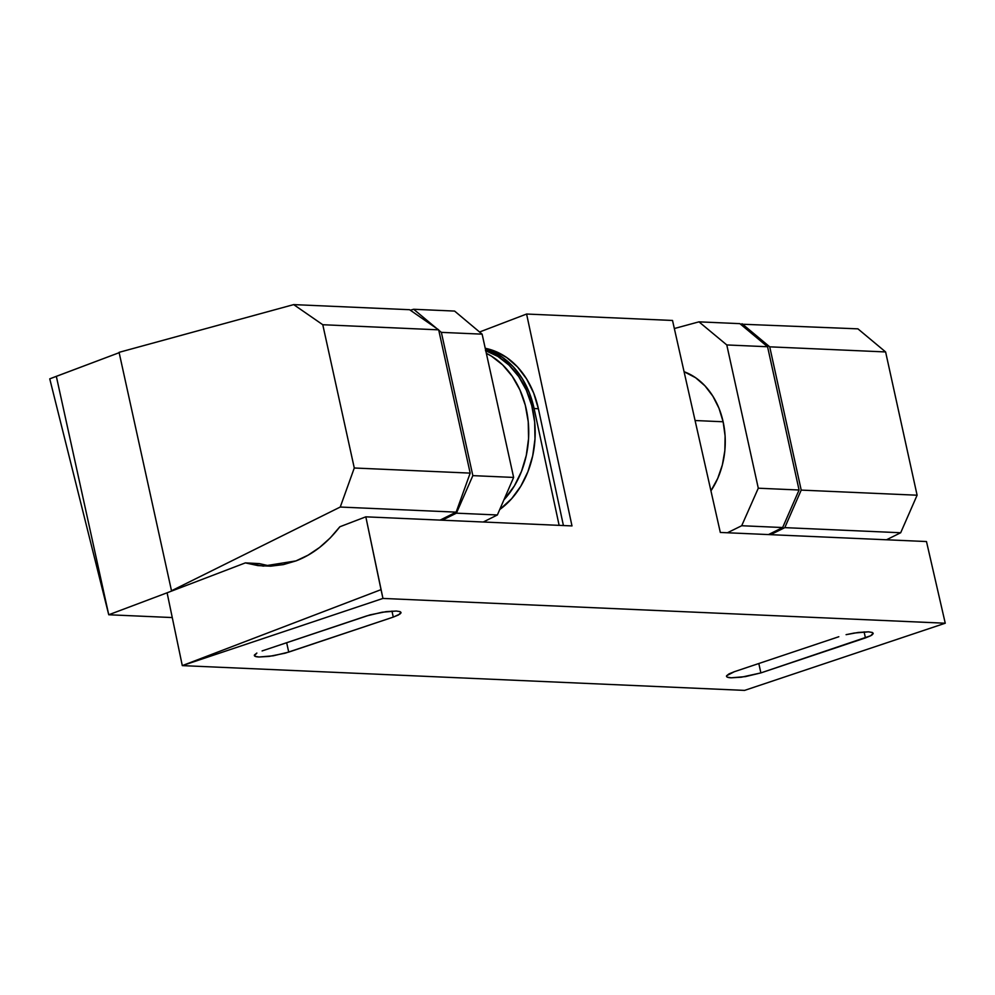 <?xml version="1.0" encoding="UTF-8"?>
<svg xmlns="http://www.w3.org/2000/svg" width="995" height="995" viewBox="0 0 995 995"><rect width="100%" height="100%" fill="white"/><g stroke="black" fill="none" stroke-linecap="round" stroke-linejoin="round"><path stroke-width="1.49" d="M485.423 349.133L502.4 357.292L513.221 366.732L522.325 378.722L529.377 392.826L534.091 408.497L559.128 525.348L534.091 408.497L538.394 408.746L563.419 525.534L538.394 408.746A86.503 67.66 -86.7 0 0 485.237 348.287L494.59 351.036L506.704 357.541L517.524 366.968L526.629 378.971L533.681 393.075L538.394 408.746L534.091 408.497A86.503 67.66 93.3 0 0 485.423 349.133M268.998 565.919L259.309 563.605L245.367 562.884L263.339 566.105L295.975 560.906C312.467 554.638 327.094 543.245 339.855 526.765L365.824 516.828L339.855 526.765L330.228 537.947L319.582 547.461L308.089 555.16L295.975 560.906L283.413 564.6L270.652 566.167L257.904 565.595L245.367 562.884L167.098 592.796L245.367 562.884L259.309 563.605L270.516 566.167M365.824 516.828L571.988 525.92L526.591 314.034L479.565 332.007L526.591 314.034L672.52 320.465L720.318 532.449L926.482 541.541L945.25 623.218L744.583 690.393L182.296 665.618L382.951 598.43L381.023 589.649L182.296 665.618L381.023 589.649L365.824 516.828L571.988 525.92L526.591 314.034L672.52 320.465L720.318 532.449L926.482 541.541L945.25 623.218L382.951 598.43L365.824 516.828M167.098 592.796L182.296 665.618L167.098 592.796L108.741 614.761L49.75 378.846L56.329 376.334L108.741 614.761L56.329 376.334L119.164 352.69L49.75 378.846L108.741 614.761L172.259 617.559L108.741 614.761L167.098 592.796M262.108 650.929L366.67 615.917L382.142 612.223L396.346 611.029L386.184 611.626L370.115 614.86L262.108 650.929M401.022 612.373L398.522 614.947L393.274 617.099L391.955 611.079L393.274 617.099L288.724 652.098L286.659 642.708L288.724 652.098L273.252 655.804L259.048 656.998C255.541 656.849 254.011 656.178 254.434 654.971L256.859 653.068L254.409 655.742M729.012 673.876L734.26 671.737L726.586 675.779L729.012 673.876M727.357 677.16L731.201 677.806L741.35 677.209L760.876 672.906L758.812 663.516L760.876 672.906L745.404 676.612L731.201 677.806C727.706 677.657 726.163 676.986 726.586 675.779L726.561 676.55M760.876 672.906L865.439 637.907L864.108 631.887L865.439 637.907L870.687 635.755L760.876 672.906M873.175 633.181L870.687 635.755L872.279 634.76M854.295 633.031L868.498 631.837L858.349 632.434L846.098 634.673L854.295 633.031M838.822 636.725L734.26 671.737L838.822 636.725M744.583 690.393L182.296 665.618L382.951 598.43L945.25 623.218L744.583 690.393M873.112 633.852L872.341 632.472L868.498 631.837M255.193 656.352L259.048 656.998L269.197 656.401L285.267 653.155L393.274 617.099L400.127 613.952M400.96 613.044L400.189 611.664L396.346 611.029M768.476 534.576L782.642 527.537L799.072 490.013L767.568 346.745L739.882 323.649L698.963 321.845L726.785 344.942L758.289 488.209L741.698 525.733L727.432 532.76L741.698 525.733L782.642 527.537L768.476 534.576M472.849 475.635L456.419 513.171L442.253 520.198L456.419 513.171L497.363 514.975L513.631 477.426L472.849 475.635L441.357 332.367L472.849 475.635L513.631 477.426L482.127 334.158L513.631 477.426L497.363 514.975L483.296 522.002L497.363 514.975L456.419 513.171L472.849 475.635M410.276 310.204L413.671 309.271L436.643 328.437L413.671 309.271L410.276 310.204M438.745 330.191L441.357 332.367L482.127 334.158L454.603 311.074L413.671 309.271L454.603 311.074L482.127 334.158L441.357 332.367L438.745 330.191M674.336 328.524L698.963 321.845L674.336 328.524M799.072 490.013L758.289 488.209L726.785 344.942L767.568 346.745L799.072 490.013L782.642 527.537L741.698 525.733L758.289 488.209L799.072 490.013M767.568 346.745L726.785 344.942L698.963 321.845L739.882 323.649L767.568 346.745M409.567 309.706L293.674 304.607L119.077 352.342L171.501 590.769L340.253 507.04L456.145 512.139L440.113 520.099L456.145 512.139L340.253 507.04L171.501 590.769L119.077 352.342L293.674 304.607L322.778 324.731L438.671 329.842L470.175 473.11L354.282 467.998L322.778 324.731L354.282 467.998L340.253 507.04L354.282 467.998L470.175 473.11L456.145 512.139L470.175 473.11L438.671 329.842L322.778 324.731L293.674 304.607L409.567 309.706L438.671 329.842L409.567 309.706M770.615 534.663L784.794 527.636L900.686 532.748L886.508 539.775L900.686 532.748L917.104 495.212L801.211 490.1L769.72 346.832L885.612 351.944L917.104 495.212L885.612 351.944L857.926 328.847L740.504 324.159L857.926 328.847L885.612 351.944L769.72 346.832L742.034 323.736L769.72 346.832L801.211 490.1L917.104 495.212L900.686 532.748L784.794 527.636L801.211 490.1L784.794 527.636L770.615 534.663M485.771 350.762A86.503 67.822 -87.5 0 1 534.763 423.012A86.503 67.822 -87.5 0 1 499.726 509.527L511.617 498.731L520.795 486.207L527.922 471.692L532.711 455.747L534.987 438.994L534.663 422.054L531.753 405.599L526.367 390.251L518.718 376.595L509.079 365.177L497.848 356.409L485.436 350.65M486.344 353.337A86.503 67.822 92.5 0 1 503.93 499.826L514.365 485.921L521.479 471.406L526.268 455.461L528.556 438.708L528.233 421.768L525.323 405.313L519.937 389.965L512.276 376.309L502.649 364.891L491.406 356.123L486.344 353.337M723.129 421.768A74.401 58.319 -87.5 0 0 684.087 371.72L695.592 377.714L704.957 385.836L712.855 396.159L718.999 408.286L723.129 421.768L695.082 420.524L723.129 421.768L725.106 436.071L724.845 450.648L722.358 464.939L717.731 478.408L710.94 490.846A74.401 58.319 -87.5 0 0 723.129 421.768"/></g></svg>
